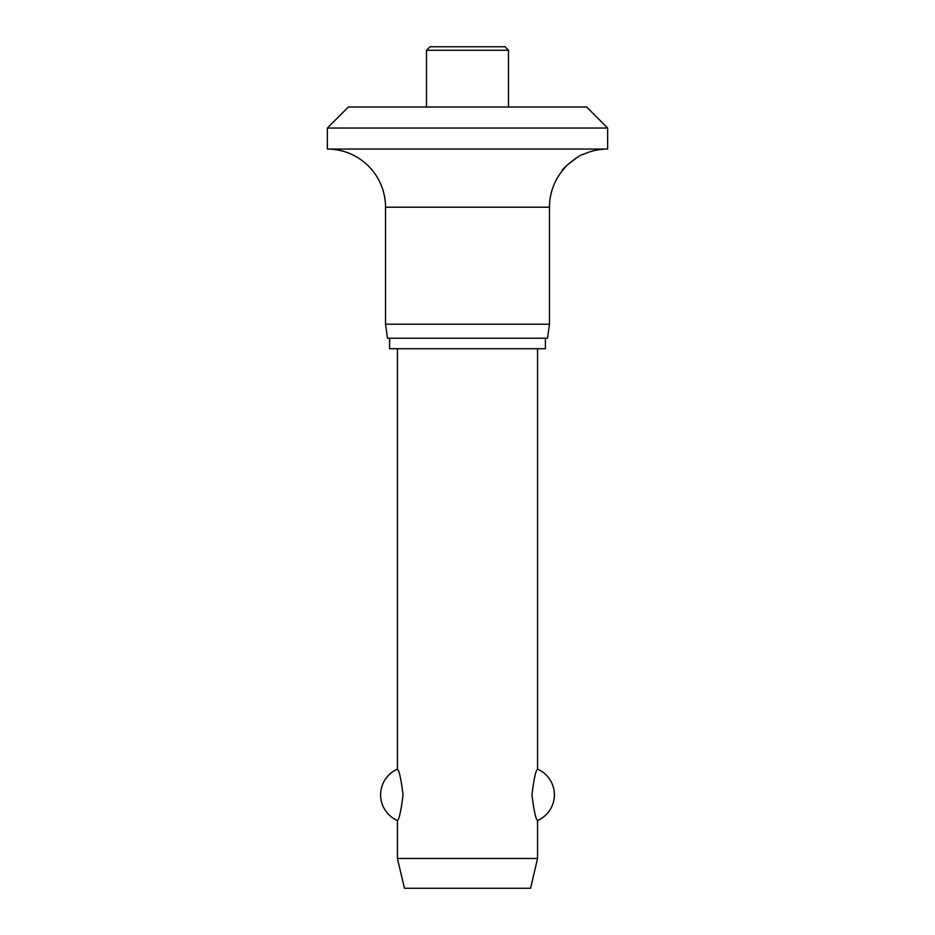 <?xml version="1.0" encoding="UTF-8"?>
<svg xmlns="http://www.w3.org/2000/svg" width="935" height="935" viewBox="0 0 935 935"><rect width="100%" height="100%" fill="white"/><g stroke="black" fill="none" stroke-linecap="round" stroke-linejoin="round"><path stroke-width="1.4" d="M586.619 107.011L607.633 128.025L327.367 128.025L348.381 107.011L586.619 107.011M577.175 157.419L566.844 165.366L562.087 171.035C561.012 169.071 581.582 153.106 583.113 154.474A58.157 58.157 0 0 1 607.633 149.051L607.633 128.025M327.367 128.025L327.367 149.051A58.157 58.157 0 0 1 385.524 207.208L385.524 324.211L387.487 338.225L547.513 338.225L549.476 324.211L549.476 207.208A58.157 58.157 0 0 1 562.087 171.035M389.591 338.225L389.591 348.732L545.409 348.732L545.409 338.225M426.512 107.011L426.512 50.256L430.018 46.75L504.982 46.75L508.488 50.256L508.488 107.011M397.433 348.732L397.433 769.131C399.187 770.253 401.057 778.82 403.043 794.82C401.057 810.832 399.187 819.387 397.433 820.509L397.433 858.47L404.434 888.25L530.566 888.25L537.567 858.47L537.567 820.509C535.813 819.387 533.943 810.832 531.957 794.82C533.943 778.82 535.813 770.253 537.567 769.131L537.567 348.732M397.433 858.47L537.567 858.47M385.524 324.211L549.476 324.211M327.367 149.051L607.633 149.051M426.512 50.256L508.488 50.256M385.524 207.208L549.476 207.208M537.567 820.509A28.027 28.027 0 0 0 537.567 769.131M397.433 769.131A28.027 28.027 0 0 0 397.433 820.509"/></g></svg>
